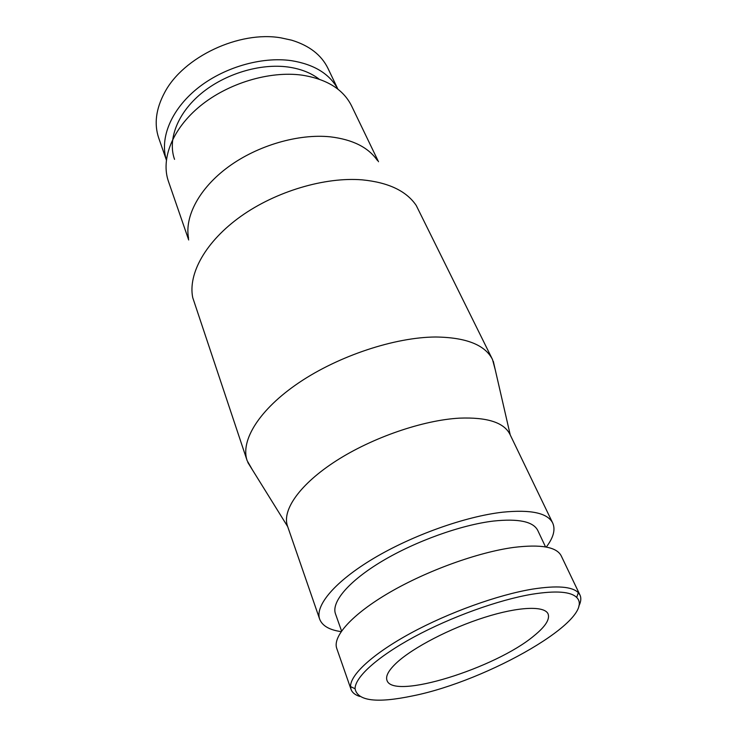 <?xml version="1.0" encoding="UTF-8"?>
<svg xmlns="http://www.w3.org/2000/svg" width="737" height="737" viewBox="0 0 737 737"><rect width="100%" height="100%" fill="white"/><g stroke="black" fill="none" stroke-linecap="round" stroke-linejoin="round"><path stroke-width="1.11" d="M252.367 469.764L247.135 460.634L192.725 297.601C187.889 273.731 205.66 241.423 240.833 216.356C275.97 191.325 325.017 176.788 362.245 179.856C388.427 182.426 406.428 190.966 416.239 205.476L492.5 359.499L495.227 369.661M188.561 238.3C184.397 216.549 199.257 188.175 228.488 166.774C257.701 145.392 298.577 133.535 330.323 136.833C352.664 139.514 368.362 147.391 377.408 160.463M247.135 460.634C240.198 440.652 259.221 409.468 299.056 382.614C338.808 355.778 394.931 337.233 435.576 337.002C466.116 337.38 485.093 344.879 492.5 359.499M341.139 631.627C329.384 629.969 322.226 625.796 319.655 619.126L287.485 526.015C281.82 510.133 299.895 484.117 336.247 460.791C372.535 437.483 423.084 420.127 459.446 418.146C487.148 417.087 503.979 422.485 509.94 434.323L552.722 523.058C555.606 529.608 553.459 537.605 546.283 547.066M319.655 619.126C314.791 605.657 334.865 581.521 373.65 558.388C412.37 535.283 465.388 516.416 502.616 512.197C530.935 509.378 547.637 513.007 552.722 523.058M341.563 631.01L335.473 613.82C331.171 602.101 348.647 581.18 382.079 561.207C415.456 541.253 461.122 524.891 493.541 521.05C518.544 518.433 533.284 521.566 537.761 530.437L545.555 546.937M359.711 696.437C355.096 694.936 352.203 692.596 351.042 689.408L336.745 648.413C332.378 636.464 352.111 614.253 389.597 592.447C427.018 570.668 477.944 552.28 513.569 547.434C540.801 544.09 556.684 546.909 561.235 555.882L579.982 595.045C581.401 598.131 580.996 601.825 578.785 606.146M351.042 689.408L350.554 686.571C350.232 674.723 372.959 653.691 410.951 633.055C448.897 612.447 498.12 594.759 532.584 589.103C556.969 585.325 572.216 586.523 578.324 592.695L579.982 595.045M412.748 695.875C376.773 703.411 357.546 701.034 355.068 688.763C354.902 677.303 377.123 656.943 414.037 636.961C450.915 617.007 498.654 599.817 532.142 594.215C555.836 590.466 570.678 591.535 576.666 597.431C597.725 618.14 488.041 680.914 412.748 695.875M166.35 159.911L158.759 138.132C153.941 124.037 155.922 108.827 164.673 92.484C183.255 56.979 239.313 30.484 281.027 37.873L291.603 40.176C309.337 45.593 321.452 54.999 327.974 68.384L337.924 89.195M166.359 159.846C159.625 138.372 170.938 109.942 196.991 88.753C223.016 67.592 261.267 56.344 291.428 60.664C314.165 64.386 329.651 73.884 337.878 89.159M174.54 159.349C167.511 139.726 177.35 113.36 201.127 93.571C224.868 73.801 260.253 63.133 288.213 67.039C300.678 68.836 310.977 72.862 319.112 79.135M188.681 239.967L168.441 181.385C160.62 159.091 172.292 128.837 200.252 105.971C228.184 83.124 269.631 70.715 301.995 75.137C326.795 79.071 343.322 89.324 351.577 105.907L378.496 161.725M533.92 635.874C495.596 668.164 392.775 700.362 386.962 680.325C385.442 676.032 388.731 670.117 396.828 662.581C413.217 647.482 450.279 628.219 484.485 617.394C518.728 606.514 544.532 605.621 548.088 613.912C550.06 619.32 545.334 626.634 533.92 635.874M287.716 526.669L247.825 462.458M355.068 688.763L350.554 686.571M576.666 597.431L578.324 592.695M510.244 434.959L493.302 361.287"/></g></svg>
